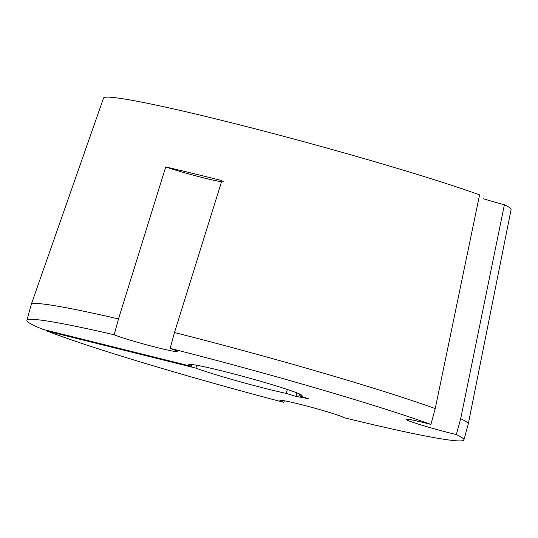 <?xml version="1.0" encoding="UTF-8"?>
<svg xmlns="http://www.w3.org/2000/svg" width="538" height="538" viewBox="0 0 538 538"><rect width="100%" height="100%" fill="white"/><g stroke="black" fill="none" stroke-linecap="round" stroke-linejoin="round"><path stroke-width="0.81" d="M460.683 418.712L504.395 204.743A211.259 10.747 15.3 0 1 511.1 209.524L468.262 424.018A226.538 11.52 15.3 0 1 468.248 424.058L463.917 439.902A226.538 11.52 -164.7 0 0 456.345 434.549L460.683 418.712A226.538 11.52 15.3 0 1 468.262 424.018M118.501 318.933L114.17 334.771A226.538 11.52 -164.7 0 0 26.9 320.345L31.231 304.508A226.538 11.52 15.3 0 1 31.244 304.468A226.538 11.52 15.3 0 1 118.501 318.933L165.724 166.962A215.368 10.955 -164.7 0 1 221.885 180.62L174.48 332.538L170.149 348.382A226.538 11.52 -164.7 0 1 359.498 401.066A226.538 11.52 -164.7 0 1 430.911 424.421A33.558 1.708 -164.7 0 0 405.982 419.317A33.558 1.708 -164.7 0 0 421.449 425.067A33.558 1.708 -164.7 0 0 456.345 434.549M483.359 198.757A33.558 1.708 -164.7 0 0 504.395 204.743M114.17 334.771A33.558 1.708 -164.7 0 0 128.004 339.498A33.558 1.708 -164.7 0 0 160.539 348.416A33.558 1.708 -164.7 0 0 177.278 351.462A33.558 1.708 -164.7 0 0 170.149 348.382M165.724 166.962A33.558 1.708 -164.7 0 0 174.44 169.773A33.558 1.708 -164.7 0 0 206.969 178.683A33.558 1.708 -164.7 0 0 223.714 181.73M296.949 392.901L295.994 396.392L286.27 393.419L287.346 389.485M286.27 393.419A58.729 2.986 15.3 0 1 215.832 374.697A58.729 2.986 15.3 0 1 195.886 368.12L47.29 331.119A226.538 11.52 -164.7 0 0 283.903 402.384L284.346 400.756M31.244 304.468L103.558 98.037A211.259 10.747 15.3 0 1 209.255 117.304A211.259 10.747 15.3 0 1 413.715 173.344A211.259 10.747 15.3 0 1 479.573 194.857L435.249 408.577A226.538 11.52 15.3 0 0 363.836 385.221A226.538 11.52 15.3 0 0 174.48 332.538M283.903 402.384A33.558 1.708 -164.7 0 1 279.908 400.413A33.558 1.708 -164.7 0 1 310.164 406.93A33.558 1.708 -164.7 0 1 344.313 417.757A226.538 11.52 -164.7 0 0 463.917 439.902M430.911 424.421L435.249 408.577M47.29 331.119L47.458 330.507M299.437 393.937L298.946 395.746L308.671 398.719L295.994 396.392M196.673 365.248L195.886 368.12M26.9 320.345A226.538 11.52 -164.7 0 0 42.926 329.377L191.521 366.378L192.032 364.522M191.521 366.378A58.729 2.986 15.3 0 1 188.757 364.63A58.729 2.986 15.3 0 1 246.196 377.246A58.729 2.986 15.3 0 1 302.06 395.625A58.729 2.986 15.3 0 1 298.946 395.746"/></g></svg>
